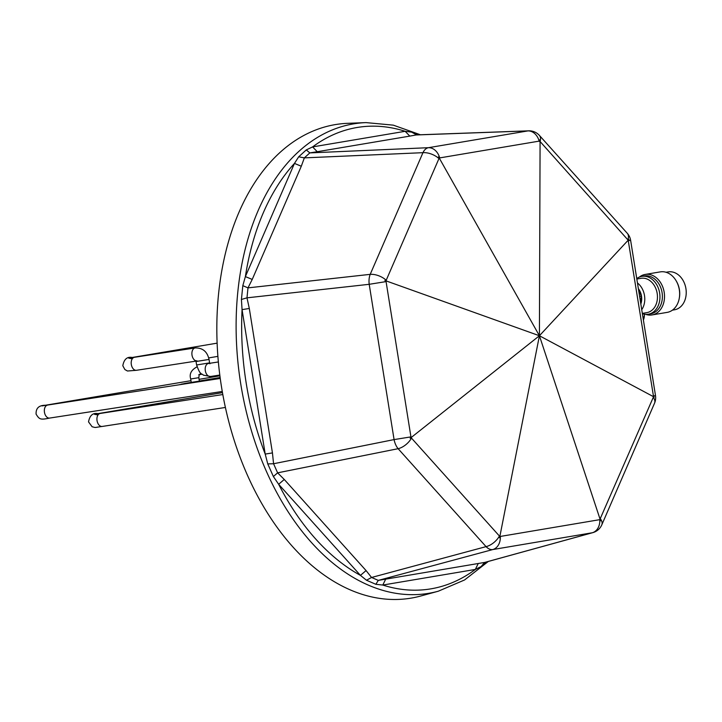 <?xml version="1.0" encoding="UTF-8"?>
<svg xmlns="http://www.w3.org/2000/svg" width="722" height="722" viewBox="0 0 722 722"><rect width="100%" height="100%" fill="white"/><g stroke="black" fill="none" stroke-linecap="round" stroke-linejoin="round"><path stroke-width="1.08" d="M347.86 123.318A239.785 153.804 81.2 0 0 221.519 386.974A239.785 153.804 -98.8 0 0 420.745 596.011L438.272 591.219A237.709 152.477 -98.8 0 1 240.76 383.987A237.709 152.477 -98.8 0 1 366.018 122.605L347.86 123.318M385.719 579.08L382.786 585.055L375.846 584.297L378.301 580.389L492.801 549.55A13.7 10.514 80.4 0 0 500.328 536.437A13.7 8.249 143 0 1 499.507 537.791L499.958 535.95L500.328 536.437L599.802 519.65A13.7 10.514 80.4 0 1 592.275 532.764A13.7 9.133 74.6 0 0 592.861 532.628L485.003 562.366L378.301 580.389L371.559 577.474L366.072 570.57L284.269 479.471L277.618 472.838L273.566 463.741L272.447 452.92L249.307 308.465L246.987 297.834L247.989 287.87L252.231 279.423L301.3 166.231L304.35 157.874L309.828 152.902L317.265 151.719L312.608 146.909L405.15 131.296L411.603 132.135L418.751 134.824M317.265 151.719L409.807 136.106L405.15 131.296A233.621 149.851 -98.8 0 0 312.608 146.909L306.272 149.914L298.673 156.818L294.459 163.416L301.3 166.231M384.898 280.515L386.387 281.002L386.071 281.598A13.7 6.552 -152.1 0 0 384.898 280.515A13.7 0.659 166.4 0 1 386.207 280.253L438.958 158.587A13.7 9.621 -98.8 0 0 438.498 156.9L439.499 158.497L438.958 158.587A13.7 7.364 -156.6 0 0 422.957 152.676L304.35 157.874L298.673 156.818M252.231 279.423L245.381 276.607L294.459 163.416A233.621 149.851 -98.8 0 0 245.381 276.607L242.818 285.659L247.989 287.87L370.205 274.351A13.7 7.834 83.7 0 0 369.204 284.306L394.077 439.59A13.7 7.843 78.7 0 0 398.129 448.696L486.059 546.635A13.7 8.384 74.9 0 0 492.801 549.55L592.275 532.764L484.579 562.456L481.186 566.517L475.329 569.441L382.786 585.055A233.621 149.851 -98.8 0 0 475.329 569.441L478.262 563.467M272.447 452.92L265.2 454.084L242.06 309.63L241.419 299.477L242.818 285.659M249.307 308.465L242.06 309.63A233.621 149.851 -98.8 0 0 246.193 383.111A233.621 149.851 -98.8 0 0 265.2 454.084L267.763 463.912L273.385 476.538L278.647 484.281L284.269 479.471M499.507 537.791A13.7 9.621 79.8 0 0 499.416 536.04L411.486 438.11A13.7 0.848 175.4 0 1 410.177 438.29L411.423 437.342L411.486 438.11A13.7 7.5 138.1 0 1 398.129 448.696L277.618 472.838L273.385 476.538M366.072 570.57L360.44 575.38L278.647 484.281A233.621 149.851 -98.8 0 0 360.44 575.38L366.496 580.244L371.559 577.474L486.059 546.635A13.7 7.5 138.1 0 0 499.416 536.04L499.958 535.95L539.415 335.748L653.22 396.54L653.428 395.963L655.495 395.584L630.622 240.3A13.7 13.7 0 0 0 627.292 233.305L539.361 135.375A13.7 13.7 0 0 0 528.666 130.835A13.7 9.115 87.9 0 0 527.908 130.908L428.435 147.694A13.7 8.366 87.5 0 0 422.957 152.676L370.205 274.351A13.7 7.364 -156.6 0 1 386.207 280.253L386.387 281.002L539.415 335.748L600.578 520.733A13.7 11.308 81.2 0 0 600.542 518.983A13.7 7.364 23.4 0 1 601.787 524.876L654.538 403.201A13.7 13.7 0 0 0 655.495 395.584M600.578 520.733A13.7 6.426 27.1 0 0 599.802 519.65L653.293 397.308A13.7 7.364 23.4 0 1 654.538 403.201M486.908 561.842L481.186 566.517M375.846 584.297L366.496 580.244M267.763 463.912L273.566 463.741L394.077 439.59L410.944 436.882L386.071 281.598L369.204 284.306L246.987 297.834L241.419 299.477M409.807 136.106L416.107 134.969L527.908 130.908A13.7 10.514 -99.6 0 1 539.172 141.124A13.7 6.561 -45.5 0 0 539.569 139.842L539.65 141.602L539.172 141.124L439.698 157.91L439.499 158.497L539.415 335.748L411.423 437.342L410.944 436.882A13.7 6.678 133.6 0 1 410.177 438.29M438.498 156.9A13.7 8.113 -161.4 0 1 439.698 157.91A13.7 10.514 -99.6 0 0 428.435 147.694L309.828 152.902L306.272 149.914M416.684 134.897L411.603 132.135M627.292 233.305A13.7 7.5 -41.9 0 1 628.005 239.451A13.7 0.839 -13 0 1 628.907 239.343L628.185 240.2L540.083 141.521A13.7 11.308 -100.5 0 0 539.569 139.842M654.177 397.109L653.22 396.54L653.293 397.308A13.7 1.029 -5.2 0 0 654.177 397.109A13.7 8.24 19.4 0 0 653.428 395.963L628.185 240.2L539.415 335.748L540.083 141.521A13.7 7.5 -41.9 0 0 539.361 135.375M630.622 240.3L628.555 240.679A13.7 8.375 -37.9 0 0 628.907 239.343M644.168 275.957A19.205 14.738 80.4 0 1 644.331 275.93A19.205 14.738 80.4 0 1 644.484 275.903A19.205 14.738 80.4 0 1 662.065 292.518A19.205 14.738 80.4 0 1 650.721 313.808A19.205 14.738 80.4 0 1 650.558 313.826M639.412 277.049A20.541 15.758 80.4 0 1 645.197 274.432A20.541 15.758 80.4 0 1 645.369 274.405A20.541 15.758 80.4 0 1 664.168 292.166A20.541 15.758 80.4 0 1 652.038 314.936A20.541 15.758 80.4 0 1 651.867 314.963A20.541 15.758 80.4 0 1 645.712 314.35M636.759 278.575A19.205 14.738 80.4 0 1 641.894 276.336A19.205 14.738 80.4 0 1 642.048 276.318A19.205 14.738 80.4 0 1 659.628 292.933A19.205 14.738 80.4 0 1 648.284 314.214A19.205 14.738 80.4 0 1 648.121 314.241A19.205 14.738 80.4 0 1 642.381 313.682M637.463 282.97A17.391 13.339 80.4 0 1 641.741 309.675M640.956 278.34A17.391 13.339 80.4 0 1 641.1 278.313A17.391 13.339 80.4 0 1 641.244 278.286A17.391 13.339 80.4 0 1 657.164 293.34A17.391 13.339 80.4 0 1 646.885 312.617A17.391 13.339 80.4 0 1 646.741 312.635M638.365 288.638A13.429 10.298 80.4 0 1 640.829 304.016M676.532 281.472A19.205 14.738 80.4 0 1 676.676 281.733A19.205 14.738 80.4 0 1 679.375 297.708A19.205 14.738 80.4 0 1 679.321 297.996M668.003 271.932A19.205 14.738 80.4 0 1 668.157 271.905A19.205 14.738 80.4 0 1 668.319 271.878A19.205 14.738 80.4 0 1 685.9 288.493A19.205 14.738 80.4 0 1 674.547 309.783A19.205 14.738 80.4 0 1 674.393 309.81M660.152 271.905A20.541 15.758 80.4 0 1 660.323 271.878A20.541 15.758 80.4 0 1 660.495 271.851A20.541 15.758 80.4 0 1 676.379 281.21A20.541 15.758 80.4 0 1 679.267 298.294A20.541 15.758 80.4 0 1 667.155 312.382A20.541 15.758 80.4 0 1 666.984 312.409M638.636 290.334L641.398 296.092L640.567 302.383M641.398 296.092L639.611 296.39M185.969 383.743A6.579 4.215 -98.8 0 1 187.133 383.265A6.579 4.215 -98.8 0 1 187.169 383.256A6.579 4.215 -98.8 0 1 187.206 383.256M191.24 382.38L184.886 383.445A6.579 5.045 80.4 0 1 184.94 383.436A6.579 5.045 80.4 0 1 186.05 383.427M191.339 382.913L190.698 378.978L198.821 377.678L199.227 374.556L198.74 374.763M191.249 382.416L199.362 381.117L198.821 377.678M200.752 373.184A4.106 3.15 80.4 0 1 199.155 374.655M206.709 359.791L197.557 361.262M219.804 375.052L210.481 376.487A6.579 4.215 -98.8 0 1 205.319 370.693A6.579 4.215 -98.8 0 1 208.432 363.491A6.579 4.215 -98.8 0 1 208.468 363.491L218.378 361.957M196.05 361.532L196.601 364.971L209.588 362.886L209.037 359.448L196.05 361.532L195.689 360.639L197.169 360.937M217.141 343.149L132.189 357.48A6.579 5.045 80.4 0 1 132.252 357.471A6.579 5.045 80.4 0 1 133.353 357.462M132.189 357.48C127.144 356.488 124.013 359.24 122.803 365.729L124.879 369.556L127.478 371.009L136.476 370.296A6.579 4.215 -98.8 0 1 131.314 364.493A6.579 4.215 -98.8 0 1 134.472 357.291L128.751 358.139L132.27 358.825M195.806 360.801A6.579 4.215 -98.8 0 1 192.007 355.134A6.579 4.215 -98.8 0 1 195.166 347.932L134.472 357.291M222.466 392.633L97.921 413.643A6.579 5.045 80.4 0 1 99.085 413.625M225.39 407.461L102.208 426.449A6.579 4.215 -98.8 0 1 97.046 420.655A6.579 4.215 -98.8 0 1 100.205 413.453L222.809 394.546M49.665 418.074A6.579 4.215 -98.8 0 1 49.628 418.074A6.579 4.215 -98.8 0 1 44.457 412.253A6.579 4.215 -98.8 0 1 47.589 405.087A6.579 4.215 -98.8 0 1 47.625 405.078A6.579 4.215 -98.8 0 1 47.661 405.069M222.268 391.459L49.628 418.074C39.972 420.141 39.313 419.184 36.1 414.184C35.784 408.264 38.871 405.295 45.342 405.268A6.579 5.045 80.4 0 1 45.396 405.259A6.579 5.045 80.4 0 1 46.506 405.25M643.392 319.972A10.965 8.411 -99.6 0 0 644.376 314.196M592.861 532.628A13.7 13.7 0 0 0 601.787 524.876M416.648 134.897L528.666 130.835M420.394 134.761L393.291 125.15L366.018 122.605M438.272 591.219L464.571 579.965L488.325 561.454M191.285 382.624L181.547 384.095M199.353 381.008L220.129 377.507M220.21 378.166L199.416 381.369M184.886 383.445L178.939 384.826M190.698 378.978C189.101 373.888 191.321 369.781 197.377 366.659M199.489 381.658L199.362 381.117M199.128 374.7L201.952 374.222M208.712 357.913L217.909 356.361M195.951 361.117L136.476 370.296M195.166 347.932C202.674 347.778 207.295 351.614 209.037 359.448M209.949 363.78L209.588 362.886M196.601 364.971C200.644 376.361 201.456 372.832 203.324 375.133L210.481 376.487M102.208 426.449C93.517 427.586 96.667 427.866 92.118 426.747L88.535 421.892C89.745 415.394 92.876 412.65 97.921 413.643M98.002 414.979L94.483 414.302L100.205 413.453M220.255 378.454L41.993 405.917M45.342 405.268L190.969 380.693M199.082 379.33L219.903 375.81M648.284 314.214L650.721 313.808M642.336 313.384L646.885 312.617M672.435 310.144L674.547 309.783M676.676 281.733L676.379 281.21M679.375 297.708L679.267 298.294M652.038 314.936L667.155 312.382M645.197 274.432L660.323 271.878M666.045 272.266L668.157 271.905M636.831 279.035L641.1 278.313M641.894 276.336L644.331 275.93M644.529 314.223L643.419 320.162"/></g></svg>
